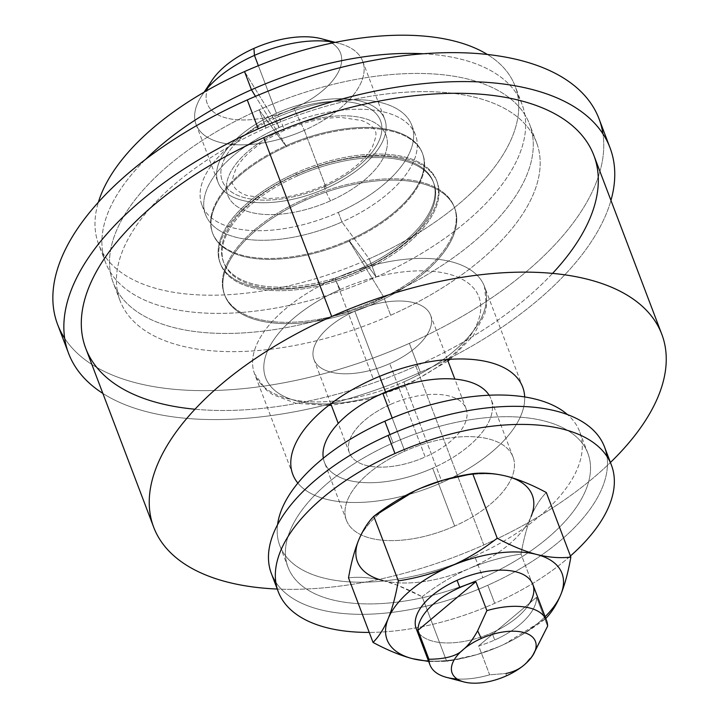 <?xml version="1.0" encoding="UTF-8"?>
<svg xmlns="http://www.w3.org/2000/svg" width="719" height="719" viewBox="0 0 719 719"><rect width="100%" height="100%" fill="white"/><g stroke="black" fill="none" stroke-linecap="round" stroke-linejoin="round"><path stroke-width="0.54" stroke-dasharray="3.6 2.7" d="M340.366 289.46A114.051 56.504 -20.8 0 1 475.969 291.222A114.051 56.504 -20.8 0 1 404.204 385.339A114.051 56.504 -20.8 0 1 268.6 383.578A114.051 56.504 -20.8 0 1 340.366 289.46A8.907 0.872 -114 0 1 335.126 278.478A122.958 60.917 -20.8 0 1 484.48 286.504A122.958 60.917 -20.8 0 1 403.952 381.852A8.907 0.872 -114 0 1 405.085 386.247A8.907 0.872 -114 0 1 404.204 385.339A114.051 56.504 159.2 0 0 475.969 291.222A114.051 56.504 159.2 0 0 340.366 289.46A114.051 56.504 159.2 0 0 268.6 383.578A114.051 56.504 159.2 0 0 404.204 385.339A8.907 0.872 66 0 0 405.085 386.247A8.907 0.872 66 0 0 403.952 381.852A122.958 60.917 -20.8 0 1 254.589 373.826A122.958 60.917 -20.8 0 1 335.126 278.478A8.907 0.872 66 0 0 340.366 289.46M354.827 311.183A62.373 30.899 159.2 0 0 315.578 362.655A62.373 30.899 159.2 0 0 389.743 363.616A62.373 30.899 159.2 0 0 428.991 312.145A62.373 30.899 159.2 0 0 354.827 311.183L379.587 376.361L354.827 311.183A62.373 30.899 -20.8 0 1 430.591 315.255A62.373 30.899 -20.8 0 1 389.743 363.616A62.373 30.899 -20.8 0 1 313.978 359.545A62.373 30.899 -20.8 0 1 354.827 311.183M390.282 404.518A62.373 30.899 159.2 0 0 349.434 452.88A62.373 30.899 159.2 0 0 425.199 456.951L389.743 363.616L425.199 456.951A62.373 30.899 159.2 0 0 466.047 408.59A62.373 30.899 159.2 0 0 390.282 404.518L385.555 392.08L390.282 404.518A62.373 30.899 -20.8 0 1 464.447 405.48A62.373 30.899 -20.8 0 1 425.199 456.951A62.373 30.899 -20.8 0 1 351.034 455.99A62.373 30.899 -20.8 0 1 390.282 404.518M570.428 555.994A178.204 88.293 -20.8 0 1 494.717 603.313A178.204 88.293 -20.8 0 1 369.242 632.414A178.204 88.293 159.2 0 0 494.717 603.313A178.204 88.293 159.2 0 0 570.428 555.994M471.026 567.731A93.56 46.358 159.2 0 0 509.205 544.247A93.56 46.358 159.2 0 0 531.098 516.521A93.56 46.358 -20.8 0 1 509.205 544.247A93.56 46.358 -20.8 0 1 471.026 567.731C486.682 561.323 503.345 556.767 521.041 554.07C523.639 539.205 526.991 526.685 531.098 516.521C535.278 506.527 540.346 498.537 546.323 492.533C540.346 498.537 535.278 506.527 531.098 516.521C526.991 526.685 523.639 539.205 521.041 554.07L545.568 618.646L521.041 554.07C503.345 556.767 486.682 561.323 471.035 567.758L471.026 567.731A93.56 46.358 -20.8 0 1 469.013 568.621A93.56 46.358 159.2 0 0 471.026 567.731L469.013 568.621A93.56 46.358 -20.8 0 1 382.751 580.503A93.56 46.358 159.2 0 0 469.013 568.621L471.035 567.758M442.122 480.454A93.56 46.358 -20.8 0 1 506.931 476.311A93.56 46.358 159.2 0 0 442.356 480.391M415.034 490.744A93.56 46.358 159.2 0 0 358.583 540.302A93.56 46.358 -20.8 0 1 415.034 490.744L415.016 490.753M604.562 447.038A178.204 88.293 -20.8 0 1 487.841 585.221L494.717 603.313L487.841 585.221A178.204 88.293 -20.8 0 1 271.387 573.6M506.931 476.311A93.56 46.358 -20.8 0 1 531.098 516.521M382.751 580.503C394.848 583.684 407.97 589.095 422.143 596.734L397.508 585.275L382.751 580.503C370.725 577.501 359.32 576.62 348.517 577.851C359.32 576.62 370.725 577.501 382.751 580.503A93.56 46.358 -20.8 0 1 358.583 540.302M422.143 596.734C437.224 585.068 452.844 575.694 469.013 568.621C452.844 575.694 437.224 585.068 422.143 596.734L446.67 661.3C465.121 658.505 482.467 653.652 498.698 646.758L500.712 645.869C516.152 638.894 531.098 629.817 545.568 618.646L504.352 644.206L500.712 645.878A93.56 46.358 159.2 0 0 504.325 644.215A93.56 46.358 159.2 0 0 545.101 616.695A93.56 46.358 -20.8 0 1 500.712 645.878L498.698 646.758A93.56 46.358 159.2 0 0 500.712 645.878L500.712 645.869A93.56 46.358 -20.8 0 1 498.698 646.758L476.823 654.632L446.67 661.3L422.143 596.734M275.817 582.264A178.204 88.293 159.2 0 0 487.841 585.221A178.204 88.293 159.2 0 0 606.989 456.466M393.086 442.904A160.382 79.458 -20.8 0 1 583.783 445.385A160.382 79.458 -20.8 0 1 482.862 577.734A160.382 79.458 -20.8 0 1 292.166 575.263A160.382 79.458 -20.8 0 1 393.086 442.904L389.932 434.609L393.086 442.904A160.382 79.458 159.2 0 0 288.04 567.273A160.382 79.458 159.2 0 0 482.862 577.734A160.382 79.458 159.2 0 0 587.899 453.365A160.382 79.458 159.2 0 0 393.086 442.904M428.659 661.453L446.67 661.3L428.659 661.453M428.488 660.995A93.56 46.358 159.2 0 0 477.245 654.506A93.56 46.358 159.2 0 0 498.698 646.758A93.56 46.358 -20.8 0 1 428.488 660.995M419.186 633.583A62.373 30.899 159.2 0 0 472.185 639.658A62.373 30.899 159.2 0 0 491.985 632.765A62.373 30.899 159.2 0 0 529.894 602.89M457.122 678.997A62.373 30.899 159.2 0 0 489.657 674.817L478.665 645.878A62.373 30.899 159.2 0 0 494.726 640L491.985 632.765A62.373 30.899 -20.8 0 1 472.185 639.658A62.373 30.899 -20.8 0 1 416.22 628.694M532.833 584.403A62.373 30.899 -20.8 0 1 491.985 632.765L494.726 640A62.373 30.899 159.2 0 0 536.599 597.264L547.599 626.204L536.599 597.264A62.373 30.899 -20.8 0 1 494.726 640A62.373 30.899 -20.8 0 1 478.665 645.878L536.599 597.264L478.665 645.878L489.657 674.817L506.059 673.487L489.657 674.817A62.373 30.899 -20.8 0 1 446.634 677.397M534.064 653.535L524.124 664.985L533.058 655.018M506.23 675.923L506.059 673.487L506.23 675.923M524.124 664.985C519.495 669.047 513.474 671.888 506.059 673.487M64.683 338.343A289.577 143.476 159.2 0 0 409.354 343.358L420.354 372.298A289.577 143.476 -20.8 0 1 102.853 393.41A289.577 143.476 159.2 0 0 420.354 372.298L409.354 343.358A289.577 143.476 -20.8 0 1 57.601 324.467M599.017 118.806A289.577 143.476 -20.8 0 1 409.354 343.358A289.577 143.476 159.2 0 0 602.935 133.878M265.967 128.009A222.755 110.367 -20.8 0 1 530.82 131.442A222.755 110.367 -20.8 0 1 390.651 315.264A222.755 110.367 -20.8 0 1 125.798 311.83A222.755 110.367 -20.8 0 1 265.967 128.009L259.056 109.818A222.755 110.367 -20.8 0 1 529.633 124.342A222.755 110.367 -20.8 0 1 383.748 297.073L390.651 315.264A222.755 110.367 159.2 0 0 536.545 142.533A222.755 110.367 159.2 0 0 265.967 128.009A222.755 110.367 159.2 0 0 120.073 300.74A222.755 110.367 159.2 0 0 390.651 315.264L383.748 297.073A222.755 110.367 -20.8 0 1 113.162 282.549A222.755 110.367 -20.8 0 1 259.056 109.818L265.967 128.009M420.354 372.298A289.577 143.476 159.2 0 0 610.952 200.403A289.577 143.476 -20.8 0 1 420.354 372.298M373.718 302.259A122.958 60.917 159.2 0 0 451.092 200.79A122.958 60.917 159.2 0 0 304.892 198.893A122.958 60.917 159.2 0 0 227.519 300.362A122.958 60.917 159.2 0 0 373.718 302.259L374.213 303.571A122.958 60.917 159.2 0 0 454.75 208.222A122.958 60.917 159.2 0 0 305.386 200.206L304.892 198.893A122.958 60.917 -20.8 0 1 454.246 206.91A122.958 60.917 -20.8 0 1 373.718 302.259A122.958 60.917 -20.8 0 1 224.355 294.242A122.958 60.917 -20.8 0 1 304.892 198.893L305.386 200.206A122.958 60.917 159.2 0 0 224.858 295.554A122.958 60.917 159.2 0 0 374.213 303.571L373.718 302.259M286.351 146.694A112.272 55.624 -20.8 0 1 419.833 148.429A112.272 55.624 -20.8 0 1 349.191 241.072L383.748 297.073A222.755 110.367 159.2 0 0 523.917 113.251A222.755 110.367 159.2 0 0 259.056 109.818L286.351 146.694L259.056 109.818A222.755 110.367 159.2 0 0 118.887 293.64A222.755 110.367 159.2 0 0 383.748 297.073L349.191 241.072A112.272 55.624 -20.8 0 1 215.7 239.337A112.272 55.624 -20.8 0 1 286.351 146.694L285.991 145.768A112.272 55.624 -20.8 0 1 422.368 153.093A112.272 55.624 -20.8 0 1 348.841 240.146L349.191 241.072A112.272 55.624 159.2 0 0 422.718 154.019A112.272 55.624 159.2 0 0 286.351 146.694A112.272 55.624 159.2 0 0 212.815 233.747A112.272 55.624 159.2 0 0 349.191 241.072L348.841 240.146A112.272 55.624 -20.8 0 1 212.465 232.821A112.272 55.624 -20.8 0 1 285.991 145.768L286.351 146.694M348.841 240.146A112.272 55.624 159.2 0 0 419.483 147.503A112.272 55.624 159.2 0 0 285.991 145.768L255.488 96.328L285.991 145.768A112.272 55.624 159.2 0 0 215.349 238.411A112.272 55.624 159.2 0 0 348.841 240.146L376.127 277.022L348.841 240.146M423.392 53.763A222.755 110.367 -20.8 0 1 524.088 139.36A222.755 110.367 -20.8 0 1 376.127 277.022A222.755 110.367 -20.8 0 1 139.765 297.765A222.755 110.367 -20.8 0 1 145.75 159.223A222.755 110.367 159.2 0 0 105.549 262.498A222.755 110.367 159.2 0 0 376.127 277.022A222.755 110.367 159.2 0 0 522.021 104.291A222.755 110.367 159.2 0 0 423.392 53.763M369.215 258.831L376.127 277.022L369.215 258.831A222.755 110.367 -20.8 0 1 98.638 244.307A222.755 110.367 -20.8 0 1 98.377 202.228A222.755 110.367 159.2 0 0 369.215 258.831A222.755 110.367 159.2 0 0 487.365 54.464A222.755 110.367 -20.8 0 1 515.11 86.1A222.755 110.367 -20.8 0 1 369.215 258.831L341.929 221.955L369.215 258.831M279.089 127.578A112.272 55.624 -20.8 0 1 412.571 129.312A112.272 55.624 -20.8 0 1 341.929 221.955A112.272 55.624 -20.8 0 1 208.438 220.221A112.272 55.624 -20.8 0 1 279.089 127.578L244.532 71.576L279.089 127.578L275.449 118.015A112.272 55.624 -20.8 0 1 411.825 125.34A112.272 55.624 -20.8 0 1 338.298 212.393L341.929 221.955A112.272 55.624 159.2 0 0 415.456 134.902A112.272 55.624 159.2 0 0 279.089 127.578A112.272 55.624 159.2 0 0 205.553 214.63A112.272 55.624 159.2 0 0 341.929 221.955L338.298 212.393A112.272 55.624 -20.8 0 1 201.922 205.068A112.272 55.624 -20.8 0 1 275.449 118.015L279.089 127.578M338.298 212.393A112.272 55.624 159.2 0 0 408.94 119.749A112.272 55.624 159.2 0 0 275.449 118.015A112.272 55.624 159.2 0 0 204.807 210.658A112.272 55.624 159.2 0 0 338.298 212.393M330.56 200.781A84.644 41.936 -20.8 0 1 229.918 199.478A84.644 41.936 -20.8 0 1 283.187 129.627A84.644 41.936 -20.8 0 1 383.829 130.93A84.644 41.936 -20.8 0 1 330.56 200.781A8.907 0.872 -114 0 1 326.111 191.793A8.907 0.872 -114 0 1 324.188 185.412A8.907 0.872 -114 0 1 325.069 186.311A84.644 41.936 -20.8 0 1 224.418 185.008A84.644 41.936 -20.8 0 1 277.687 115.157A8.907 0.872 -114 0 1 282.136 124.144A8.907 0.872 -114 0 1 284.059 130.525A8.907 0.872 -114 0 1 283.187 129.627A84.644 41.936 159.2 0 0 229.918 199.478A84.644 41.936 159.2 0 0 330.56 200.781A84.644 41.936 159.2 0 0 383.829 130.93A84.644 41.936 159.2 0 0 283.187 129.627A8.907 0.872 66 0 0 284.059 130.525A8.907 0.872 66 0 0 282.136 124.144A8.907 0.872 66 0 0 277.687 115.157A84.644 41.936 -20.8 0 1 378.329 116.46A84.644 41.936 -20.8 0 1 325.069 186.311A8.907 0.872 66 0 0 324.188 185.412A8.907 0.872 66 0 0 326.111 191.793A8.907 0.872 66 0 0 330.56 200.781M276.438 113.278A89.102 44.147 -20.8 0 1 382.382 114.654A89.102 44.147 -20.8 0 1 326.318 188.18A89.102 44.147 -20.8 0 1 220.374 186.814A89.102 44.147 -20.8 0 1 276.438 113.278L258.364 65.69L276.438 113.278A89.102 44.147 159.2 0 0 218.082 182.374A89.102 44.147 159.2 0 0 326.318 188.18A89.102 44.147 159.2 0 0 384.674 119.093A89.102 44.147 159.2 0 0 276.438 113.278M277.687 115.157A84.644 41.936 159.2 0 0 224.418 185.008A84.644 41.936 159.2 0 0 325.069 186.311A84.644 41.936 159.2 0 0 378.329 116.46A84.644 41.936 159.2 0 0 277.687 115.157M334.964 42.43A89.102 44.147 -20.8 0 1 362.682 61.214A89.102 44.147 -20.8 0 1 304.326 130.301L326.318 188.18L304.326 130.301A89.102 44.147 -20.8 0 1 196.098 124.495A89.102 44.147 -20.8 0 1 204.349 92.041A89.102 44.147 159.2 0 0 202.03 95.303A89.102 44.147 159.2 0 0 215.907 141.176A89.102 44.147 159.2 0 0 304.326 130.301A89.102 44.147 159.2 0 0 338.865 43.32A89.102 44.147 159.2 0 0 334.964 42.43M321.474 38.754A71.28 35.321 -20.8 0 1 293.846 108.344L304.326 130.301L293.846 108.344A71.28 35.321 -20.8 0 1 223.106 117.035A71.28 35.321 -20.8 0 1 212.006 80.339M208.195 87.376A71.28 35.321 159.2 0 0 227.123 118.204A71.28 35.321 159.2 0 0 293.846 108.344A71.28 35.321 159.2 0 0 328.987 41.486M194.984 409.228A271.755 134.642 159.2 0 0 415.861 366.115L483.797 544.966A271.755 134.642 -20.8 0 1 277.246 589.05A271.755 134.642 159.2 0 0 483.797 544.966L415.861 366.115A271.755 134.642 -20.8 0 1 85.759 348.391M593.849 155.385A271.755 134.642 -20.8 0 1 415.861 366.115A271.755 134.642 159.2 0 0 552.56 273.4M374.213 303.571A122.958 60.917 -20.8 0 1 228.013 301.674A122.958 60.917 -20.8 0 1 305.386 200.206A122.958 60.917 -20.8 0 1 451.586 202.102A122.958 60.917 -20.8 0 1 374.213 303.571M483.797 544.966A271.755 134.642 159.2 0 0 610.422 462.488A271.755 134.642 -20.8 0 1 483.797 544.966M297.864 483.105A122.958 60.917 159.2 0 0 442.149 482.422A122.958 60.917 159.2 0 0 524.672 396.951A122.958 60.917 -20.8 0 1 442.149 482.422A122.958 60.917 -20.8 0 1 297.864 483.105M335.126 278.478A122.958 60.917 159.2 0 0 254.589 373.826A122.958 60.917 159.2 0 0 403.952 381.852L442.149 482.422L403.952 381.852A122.958 60.917 159.2 0 0 484.48 286.504A122.958 60.917 159.2 0 0 335.126 278.478L373.323 379.048L335.126 278.478M392.206 418.036L404.788 451.164A89.102 44.147 159.2 0 0 346.432 520.259A89.102 44.147 159.2 0 0 454.66 526.065L432.676 468.186A89.102 44.147 -20.8 0 1 324.449 462.371A89.102 44.147 -20.8 0 1 323.316 458.21A89.102 44.147 159.2 0 0 432.676 468.186L454.66 526.065A89.102 44.147 159.2 0 0 513.024 456.978A89.102 44.147 159.2 0 0 404.788 451.164L392.206 418.036M489.118 395.225A89.102 44.147 -20.8 0 1 491.032 399.09A89.102 44.147 -20.8 0 1 432.676 468.186A89.102 44.147 159.2 0 0 489.118 395.225M474.612 556.03A160.382 79.458 159.2 0 0 503.354 541.398A160.382 79.458 159.2 0 0 567.48 414.584A160.382 79.458 -20.8 0 1 579.658 431.661A160.382 79.458 -20.8 0 1 503.354 541.398A160.382 79.458 -20.8 0 1 474.612 556.03L482.862 577.734L474.612 556.03A160.382 79.458 -20.8 0 1 457.617 563.022A160.382 79.458 159.2 0 0 474.612 556.03M277.561 524.717A160.382 79.458 159.2 0 0 457.617 563.022A160.382 79.458 -20.8 0 1 279.799 545.568A160.382 79.458 -20.8 0 1 277.561 524.717M454.66 526.065A89.102 44.147 -20.8 0 1 348.724 524.69A89.102 44.147 -20.8 0 1 404.788 451.164A89.102 44.147 -20.8 0 1 510.733 452.539A89.102 44.147 -20.8 0 1 454.66 526.065M296.893 174.447A112.272 55.624 159.2 0 0 223.357 261.5A112.272 55.624 159.2 0 0 359.734 268.825L360.282 270.272A112.272 55.624 -20.8 0 1 223.906 262.947A112.272 55.624 -20.8 0 1 297.441 175.894L296.893 174.447L297.441 175.894A112.272 55.624 -20.8 0 1 433.809 183.219A112.272 55.624 -20.8 0 1 360.282 270.272L359.734 268.825A112.272 55.624 159.2 0 0 433.26 181.772A112.272 55.624 159.2 0 0 296.893 174.447A112.272 55.624 -20.8 0 1 430.375 176.182A112.272 55.624 -20.8 0 1 359.734 268.825A112.272 55.624 -20.8 0 1 226.242 267.1A112.272 55.624 -20.8 0 1 296.893 174.447M296.444 174.393A115.831 57.394 -20.8 0 1 434.168 176.182A115.831 57.394 -20.8 0 1 361.28 271.773A115.831 57.394 -20.8 0 1 223.555 269.984A115.831 57.394 -20.8 0 1 296.444 174.393L295.895 172.946A115.831 57.394 159.2 0 0 223.007 268.538A115.831 57.394 159.2 0 0 360.731 270.326A115.831 57.394 159.2 0 0 433.62 174.735A115.831 57.394 159.2 0 0 295.895 172.946A115.831 57.394 -20.8 0 1 436.595 180.505A115.831 57.394 -20.8 0 1 360.731 270.326L361.28 271.773A115.831 57.394 159.2 0 0 437.143 181.952A115.831 57.394 159.2 0 0 296.444 174.393A115.831 57.394 159.2 0 0 220.58 264.215A115.831 57.394 159.2 0 0 361.28 271.773L360.731 270.326A115.831 57.394 -20.8 0 1 220.032 262.768A115.831 57.394 -20.8 0 1 295.895 172.946L296.444 174.393M297.441 175.894A112.272 55.624 159.2 0 0 226.791 268.547A112.272 55.624 159.2 0 0 360.282 270.272A112.272 55.624 159.2 0 0 430.924 177.629A112.272 55.624 159.2 0 0 297.441 175.894M522.686 387.074L484.48 286.504L486.502 306.213L484.705 314.149L473.102 336.025L450.067 359.311M447.955 360.974L405.085 386.247L368.092 399.18L331.342 405.273M292.795 474.396L254.589 373.826L266.165 389.905L272.78 394.65L295.985 403.305L328.673 405.426M349.434 452.88L338.236 423.41M330.785 403.799L313.978 359.545M466.047 408.59L454.848 379.111M447.398 359.509L430.591 315.255M536.545 142.533L529.633 124.342M120.073 300.74L113.162 282.549M454.75 208.222L454.246 206.91M224.858 295.554L224.355 294.242M422.368 153.093L422.718 154.019M212.465 232.821L212.815 233.747M522.021 104.291L515.11 86.1M105.549 262.498L98.638 244.307M415.456 134.902L411.825 125.34M205.553 214.63L201.922 205.068M284.059 130.525C260.323 141.643 244.37 154.217 236.2 168.255C232.21 178.096 231.257 183.651 233.342 184.918C234.628 189.052 239.103 192.566 246.779 195.469L266.884 198.453C285.066 198.462 304.164 194.112 324.188 185.412C347.924 174.295 363.877 161.721 372.056 147.674C376.046 137.832 376.999 132.287 374.905 131.02C373.619 126.886 369.144 123.362 361.468 120.468L341.363 117.485C323.191 117.476 304.083 121.817 284.059 130.525M362.682 61.214L384.674 119.093M196.098 124.495L218.082 182.374M338.865 43.32L335.243 42.376M202.03 95.303L204.106 92.185M346.432 520.259L324.449 462.371M513.024 456.978L491.032 399.09M587.899 453.365L579.658 431.661M288.04 567.273L279.799 545.568M223.357 261.5L223.906 262.947M433.26 181.772L433.809 183.219M437.143 181.952L436.595 180.505M220.58 264.215L220.032 262.768"/><path stroke-width="1.08" d="M379.587 376.361L385.555 392.08L379.587 376.361M278.253 591.692L271.387 573.6A178.204 88.293 -20.8 0 1 388.098 435.417L394.965 453.509A178.204 88.293 159.2 0 0 278.253 591.692A178.204 88.293 159.2 0 0 369.242 632.414A178.204 88.293 -20.8 0 1 275.898 567.588A178.204 88.293 -20.8 0 1 394.965 453.509A178.204 88.293 -20.8 0 1 587.872 439.003A178.204 88.293 -20.8 0 1 570.428 555.994A178.204 88.293 159.2 0 0 611.429 465.13A178.204 88.293 159.2 0 0 394.965 453.509L388.098 435.417A178.204 88.293 -20.8 0 1 604.562 447.038L611.429 465.13M531.098 516.521A93.56 46.358 159.2 0 0 506.931 476.311C494.906 473.309 483.501 472.428 472.698 473.659L442.545 480.328L420.678 488.201A93.56 46.358 159.2 0 0 418.656 489.082A93.56 46.358 159.2 0 0 415.034 490.744A93.56 46.358 -20.8 0 1 415.043 490.744A93.56 46.358 -20.8 0 1 418.656 489.082L418.656 489.082A93.56 46.358 -20.8 0 1 420.669 488.201A93.56 46.358 -20.8 0 1 442.122 480.454L442.545 480.328M442.356 480.391A93.56 46.358 159.2 0 0 420.669 488.201L415.016 490.753L373.799 516.314C367.831 522.318 362.753 530.307 358.583 540.302A93.56 46.358 159.2 0 0 382.751 580.503M546.323 492.533C532.15 484.903 519.019 479.492 506.931 476.311C519.019 479.492 532.15 484.903 546.323 492.533L570.85 557.108L546.323 492.533M358.583 540.302C354.476 550.466 351.124 562.986 348.517 577.851C351.124 562.986 354.476 550.466 358.583 540.302C362.753 530.307 367.831 522.318 373.799 516.314L398.326 580.889C416.022 578.193 432.685 573.636 448.332 567.201L448.341 567.228A93.56 46.358 -20.8 0 1 450.355 566.338A93.56 46.358 159.2 0 0 448.341 567.228L450.355 566.338A93.56 46.358 -20.8 0 1 536.617 554.448A93.56 46.358 159.2 0 0 450.355 566.338C466.523 559.265 482.143 549.891 497.224 538.225L472.698 473.659L497.224 538.225C511.398 545.865 524.519 551.275 536.617 554.448A93.56 46.358 -20.8 0 1 560.784 594.658A93.56 46.358 159.2 0 0 536.617 554.448C548.642 557.459 560.047 558.339 570.85 557.108C568.244 571.973 564.891 584.493 560.784 594.658A93.56 46.358 -20.8 0 1 545.101 616.695A93.56 46.358 159.2 0 0 560.784 594.658C556.614 604.652 551.536 612.642 545.568 618.646C551.536 612.642 556.614 604.652 560.784 594.658C564.891 584.493 568.244 571.973 570.85 557.108C560.047 558.339 548.642 557.459 536.617 554.448C524.519 551.275 511.398 545.865 497.224 538.225C482.143 549.891 466.523 559.265 450.355 566.338L448.332 567.201C432.685 573.636 416.022 578.193 398.326 580.889L373.799 516.314C388.269 505.142 403.215 496.065 418.656 489.082L420.669 488.201C436.9 481.308 454.246 476.454 472.698 473.659C483.501 472.428 494.906 473.309 506.931 476.311M606.989 456.466A178.204 88.293 159.2 0 0 388.098 435.417A178.204 88.293 159.2 0 0 275.817 582.264M388.269 618.439C384.09 628.424 379.021 636.423 373.044 642.427L348.517 577.851L373.044 642.427C387.217 650.057 400.348 655.467 412.436 658.649L428.659 661.453L412.436 658.649A93.56 46.358 159.2 0 0 428.488 660.995A93.56 46.358 -20.8 0 1 412.436 658.649C400.348 655.467 387.217 650.057 373.044 642.427C379.021 636.423 384.09 628.424 388.269 618.439C392.376 608.274 395.729 595.754 398.326 580.889C395.729 595.754 392.376 608.274 388.269 618.439A93.56 46.358 159.2 0 0 412.436 658.649A93.56 46.358 -20.8 0 1 388.269 618.439A93.56 46.358 -20.8 0 1 448.341 567.228A93.56 46.358 159.2 0 0 388.269 618.439M529.894 602.89A62.373 30.899 159.2 0 0 517.896 572.378A62.373 30.899 159.2 0 0 457.068 580.332A62.373 30.899 159.2 0 0 419.186 633.583M429.962 664.877L416.22 628.694A62.373 30.899 -20.8 0 1 457.068 580.332L459.818 587.567A62.373 30.899 159.2 0 0 417.946 630.302L428.937 659.251A62.373 30.899 159.2 0 0 429.962 664.877A62.373 30.899 159.2 0 0 457.122 678.997M457.068 580.332A62.373 30.899 -20.8 0 1 532.833 584.403L546.575 620.578A62.373 30.899 159.2 0 0 486.88 610.629L475.879 581.689A62.373 30.899 159.2 0 0 459.818 587.567L457.068 580.332M533.058 655.018L547.599 626.204A62.373 30.899 159.2 0 0 546.575 620.578M506.059 673.487C513.474 671.888 519.495 669.047 524.124 664.985A44.551 22.073 159.2 0 0 532.446 655.971A44.551 22.073 159.2 0 0 525.508 633.035A44.551 22.073 159.2 0 0 481.299 638.472L477.641 630.815C472.886 639.425 468.141 645.626 463.404 649.41A44.551 22.073 159.2 0 0 464.025 681.963A44.551 22.073 159.2 0 0 506.23 675.923A44.551 22.073 159.2 0 0 524.124 664.985A44.551 22.073 -20.8 0 1 506.23 675.923A44.551 22.073 -20.8 0 1 457.608 679.302A44.551 22.073 -20.8 0 1 463.404 649.41C457.374 655.818 445.888 659.098 428.937 659.251C445.888 659.098 457.374 655.818 463.404 649.41A44.551 22.073 -20.8 0 1 481.299 638.472A44.551 22.073 -20.8 0 1 529.921 635.084A44.551 22.073 -20.8 0 1 524.124 664.985M464.025 681.963L446.634 677.397A62.373 30.899 -20.8 0 1 428.937 659.251L417.946 630.302L475.879 581.689L486.88 610.629L477.641 630.815L486.88 610.629A62.373 30.899 -20.8 0 1 547.599 626.204L532.446 655.971M475.879 581.689L417.946 630.302A62.373 30.899 -20.8 0 1 459.818 587.567A62.373 30.899 -20.8 0 1 475.879 581.689M463.404 649.41C468.141 645.626 472.886 639.425 477.641 630.815L481.299 638.472A44.551 22.073 159.2 0 0 463.404 649.41M68.602 353.406L57.601 324.467A289.577 143.476 -20.8 0 1 247.264 99.923L258.256 128.863A289.577 143.476 159.2 0 0 68.602 353.406A289.577 143.476 159.2 0 0 102.853 393.41A289.577 143.476 -20.8 0 1 258.256 128.863L247.264 99.923A289.577 143.476 159.2 0 0 64.683 338.343M602.935 133.878A289.577 143.476 159.2 0 0 247.264 99.923A289.577 143.476 -20.8 0 1 599.017 118.806L610.009 147.746A289.577 143.476 159.2 0 0 258.256 128.863A289.577 143.476 -20.8 0 1 610.952 200.403A289.577 143.476 159.2 0 0 610.009 147.746M255.488 96.328L251.443 89.767A222.755 110.367 -20.8 0 1 423.392 53.763A222.755 110.367 159.2 0 0 251.443 89.767L255.488 96.328M145.75 159.223A222.755 110.367 -20.8 0 1 251.443 89.767L244.532 71.576A222.755 110.367 -20.8 0 1 487.365 54.464A222.755 110.367 159.2 0 0 244.532 71.576L251.443 89.767A222.755 110.367 159.2 0 0 145.75 159.223M98.377 202.228A222.755 110.367 -20.8 0 1 244.532 71.576A222.755 110.367 159.2 0 0 98.377 202.228M204.106 92.185L212.006 80.339A71.28 35.321 -20.8 0 1 253.942 48.416L254.454 55.399A89.102 44.147 159.2 0 0 204.349 92.041A89.102 44.147 -20.8 0 1 254.454 55.399A89.102 44.147 -20.8 0 1 334.964 42.43A89.102 44.147 159.2 0 0 254.454 55.399L258.364 65.69L254.454 55.399L253.942 48.416A71.28 35.321 -20.8 0 1 321.474 38.754L335.243 42.376M328.987 41.486A71.28 35.321 159.2 0 0 253.942 48.416A71.28 35.321 159.2 0 0 208.195 87.376M153.695 527.234L85.759 348.391A271.755 134.642 -20.8 0 1 263.747 137.662L331.684 316.504A271.755 134.642 159.2 0 0 153.695 527.234A271.755 134.642 159.2 0 0 277.246 589.05A271.755 134.642 -20.8 0 1 150.945 485.541A271.755 134.642 -20.8 0 1 331.684 316.504L263.747 137.662A271.755 134.642 159.2 0 0 84.123 301.791A271.755 134.642 159.2 0 0 194.984 409.228M552.56 273.4A271.755 134.642 159.2 0 0 548.273 110.483A271.755 134.642 159.2 0 0 263.747 137.662A271.755 134.642 -20.8 0 1 593.849 155.385L661.786 334.227A271.755 134.642 159.2 0 0 331.684 316.504A271.755 134.642 -20.8 0 1 621.108 291.761A271.755 134.642 -20.8 0 1 610.422 462.488A271.755 134.642 159.2 0 0 661.786 334.227M373.323 379.048A122.958 60.917 159.2 0 0 297.864 483.105A122.958 60.917 -20.8 0 1 292.795 474.396A122.958 60.917 -20.8 0 1 373.323 379.048A122.958 60.917 -20.8 0 1 522.686 387.074A122.958 60.917 -20.8 0 1 524.672 396.951A122.958 60.917 159.2 0 0 373.323 379.048M382.805 393.284L392.206 418.036L382.805 393.284A89.102 44.147 -20.8 0 1 489.118 395.225A89.102 44.147 159.2 0 0 382.805 393.284A89.102 44.147 159.2 0 0 323.316 458.21A89.102 44.147 -20.8 0 1 382.805 393.284M567.48 414.584A160.382 79.458 159.2 0 0 384.836 421.199A160.382 79.458 159.2 0 0 277.561 524.717A160.382 79.458 -20.8 0 1 384.836 421.199A160.382 79.458 -20.8 0 1 567.48 414.584M389.932 434.609L384.836 421.199L389.932 434.609M450.067 359.311L447.955 360.974M328.673 405.426L331.342 405.273M338.236 423.41L330.785 403.799M454.848 379.111L447.398 359.509"/></g></svg>
